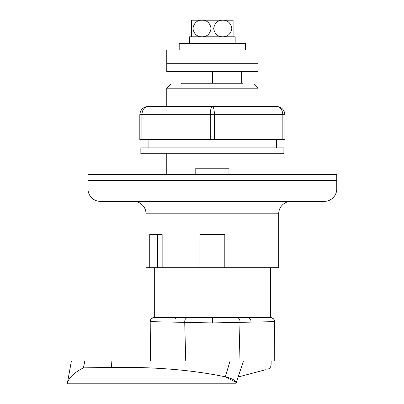 <?xml version="1.0" encoding="UTF-8"?>
<svg xmlns="http://www.w3.org/2000/svg" width="404" height="404" viewBox="0 0 404 404"><rect width="100%" height="100%" fill="white"/><g stroke="black" fill="none" stroke-linecap="round" stroke-linejoin="round"><path stroke-width="0.61" d="M191.637 317.463L233.093 317.463L191.637 317.463M243.046 84.047L243.046 83.219L181.684 83.219L181.684 84.047M199.929 267.716L199.929 234.547L224.801 234.547L224.801 267.716L154.323 267.716L154.323 317.463L270.407 317.463L270.407 267.716M154.353 317.463L188.123 317.463C185.724 317.837 184.593 319.473 184.724 322.367L150.207 321.64A4.146 4.146 -90 0 1 154.353 317.463M265.443 369.776L238.128 376.993M274.24 360.999L274.468 321.629L212.363 322.922L184.724 322.367L185.739 360.999M267.716 369.18C269.685 368.615 270.806 367.251 271.069 365.095L271.16 360.999M235.86 382.245L225.351 376.836C192.319 369.923 154.348 366.781 111.438 367.413L111.852 360.999L273.22 360.999M241.683 71.609L241.683 83.219M212.363 71.609L212.363 83.219M183.047 71.609L183.047 83.219M270.407 317.463C270.013 316.706 275.599 319.317 274.523 321.64A4.146 4.146 -90 0 0 270.377 317.463M238.991 360.999L240.006 322.367C240.138 319.473 239.006 317.837 236.608 317.463M249.606 318.776C250.031 318.589 249.127 318.15 246.9 317.463A4.146 4.121 -90 0 1 251.02 321.609M111.438 367.413L83.401 367.862L84.82 360.999L111.852 360.999M243.461 360.999L235.86 383.8L67.256 383.8C68.337 378.179 73.72 372.867 83.401 367.862M235.86 383.8C236.683 381.028 233.179 378.71 225.351 376.836L230.043 360.999M67.256 383.8L71.402 360.999L84.82 360.999M166.761 88.193L170.907 84.047L253.823 84.047L257.969 88.193L166.761 88.193L166.761 106.434L148.101 106.434L276.629 106.434C281.628 106.964 284.391 109.726 284.921 114.726L284.921 139.602L282.845 139.602L282.845 114.726C282.452 109.726 280.376 106.964 276.629 106.434C281.628 106.964 284.391 109.726 284.921 114.726L214.438 114.726L214.438 139.602L282.845 139.602M195.783 174.427L195.783 168.21L228.947 168.21L228.947 174.427M324.306 201.379L100.424 201.379A12.438 12.438 0 0 1 87.986 188.941L336.744 188.941A12.438 12.438 0 0 1 324.306 201.379M171.942 201.379L133.593 201.379A12.438 12.438 0 0 1 146.031 213.817L146.031 267.716L157.676 267.716L157.676 234.547L162.156 234.547L149.717 234.547L149.717 267.716M133.593 201.379L291.138 201.379A12.438 12.438 0 0 0 278.699 213.817L278.699 267.716L224.801 267.716M291.138 201.379L252.788 201.379M166.761 153.702L166.761 174.427M257.969 88.193L257.969 106.434M257.969 153.702L257.969 174.427M336.744 188.941L336.744 180.649L87.986 180.649L87.986 188.941M162.156 234.547L162.156 267.716M336.744 180.649L87.986 180.649L87.986 174.427L336.744 174.427L336.744 180.649M148.101 147.894L148.101 139.602M276.629 147.894L276.629 139.602M214.438 139.602L210.292 139.602L210.292 114.726C210.423 109.726 211.115 106.964 212.363 106.434C213.615 106.964 214.307 109.726 214.438 114.726L141.885 114.726L141.885 139.602L210.292 139.602M141.885 139.602L139.809 139.602L139.809 114.726C140.339 109.726 143.102 106.964 148.101 106.434C143.102 106.964 140.339 109.726 139.809 114.726L141.885 114.726C142.279 109.726 144.354 106.964 148.101 106.434M283.881 153.702L140.85 153.702L140.85 147.894L283.881 147.894L283.881 153.702M257.969 63.317L166.761 63.317L166.761 50.051L257.969 50.051L257.969 63.317L166.761 63.317L166.761 71.609L257.969 71.609L257.969 63.317M245.531 50.051L245.531 43.415L179.199 43.415L179.199 50.051M235.168 43.415L235.168 36.784L189.562 36.784L189.562 43.415M191.637 36.784L191.637 20.2L202 20.2C207.05 20.235 210.065 22.993 211.055 28.467C210.095 33.966 207.075 36.739 202 36.784C196.935 36.749 193.92 33.976 192.945 28.477C193.92 23.003 196.94 20.245 202 20.2L233.093 20.2L233.093 36.784M202 20.2L194.122 20.2L202 20.2M222.73 36.784C217.68 36.749 214.665 33.992 213.676 28.517C214.635 23.018 217.655 20.245 222.73 20.2C227.79 20.235 230.81 23.003 231.785 28.507C230.805 33.981 227.79 36.739 222.73 36.784M212.363 322.922L212.363 317.463M278.699 213.817L146.031 213.817M150.49 360.999L150.207 321.64C149.126 319.317 154.717 316.706 154.323 317.463M175.124 318.776C174.705 318.579 175.609 318.145 177.831 317.463M147.409 106.464L144.93 107.065M279.8 107.065L277.321 106.464"/></g></svg>
